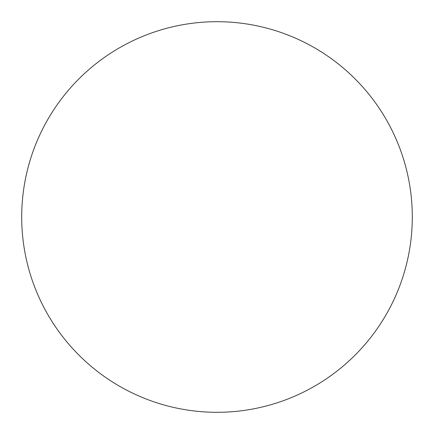 <?xml version="1.0" encoding="UTF-8"?>
<svg xmlns="http://www.w3.org/2000/svg" width="434" height="434" viewBox="0 0 434 434"><rect width="100%" height="100%" fill="white"/><g stroke="black" fill="none" stroke-linecap="round" stroke-linejoin="round"><path stroke-width="0.65" d="M412.3 217A195.3 195.3 0 0 1 119.35 386.135A195.3 195.3 0 0 1 119.35 47.865A195.3 195.3 0 0 1 412.3 217"/></g></svg>
